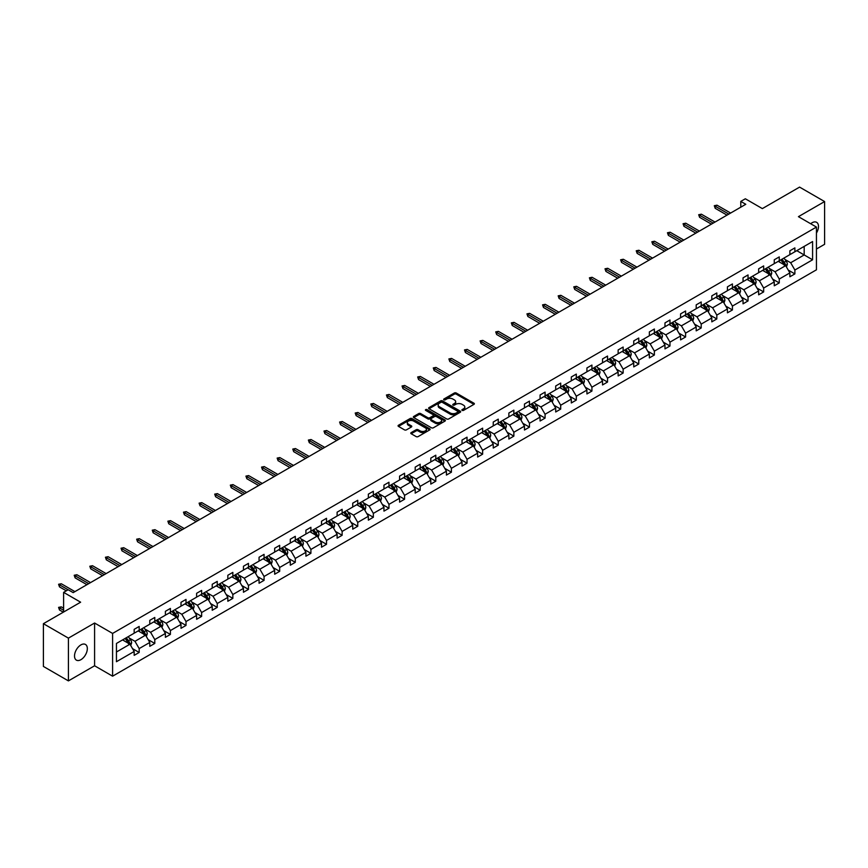 <?xml version="1.0" encoding="UTF-8"?>
<svg xmlns="http://www.w3.org/2000/svg" width="868" height="868" viewBox="0 0 868 868"><rect width="100%" height="100%" fill="white"/><g stroke="black" fill="none" stroke-linecap="round" stroke-linejoin="round"><path stroke-width="1.3" d="M462.145 410.38A0.977 0.564 0 0 0 463.523 410.38L473.961 404.358A1.389 0.803 0 0 0 474.373 403.794A1.389 0.803 0 0 0 473.961 403.229L456.275 393.02A1.389 0.803 0 0 0 454.311 393.02L443.874 399.041A0.977 0.564 0 0 0 445.251 399.833L446.608 399.052A4.448 2.571 0 0 1 452.89 399.052L454.365 399.909A4.448 2.571 0 0 1 455.667 401.721A4.448 2.571 0 0 1 454.365 403.533L453.009 404.314A0.977 0.564 0 0 0 454.387 405.106L455.743 404.336A4.448 2.571 0 0 1 462.026 404.336L463.501 405.182A4.448 2.571 0 0 1 464.803 406.994A4.448 2.571 0 0 1 463.501 408.806L462.145 409.587A0.977 0.564 0 0 0 462.145 410.38L462.145 409.587M80.93 659.68A9.06 5.23 120 0 0 86.843 651.705A9.06 5.23 120 0 0 85.455 644.447A9.06 5.23 120 0 0 80.93 644.891A9.06 5.23 120 0 0 75.006 652.877A9.06 5.23 120 0 0 76.395 660.136A9.06 5.23 120 0 0 80.93 659.68M816.441 233.069A9.06 5.23 120 0 0 816.614 222.316A9.06 5.23 120 0 0 812.09 222.761A9.06 5.23 120 0 0 810.69 223.749M816.441 249.018L824.6 244.309L824.6 201.56L799.58 187.108L762.354 208.602L745.341 198.783L740.784 201.409L740.784 207.192M68.42 680.892L94.59 665.778L94.59 623.018L68.42 638.132L68.42 680.892L43.4 666.44L43.4 623.691L80.626 602.197L63.614 592.367L63.614 612.016M68.42 638.132L43.4 623.691M411.193 432.6A1.389 0.803 0 0 0 410.781 433.165A1.389 0.803 0 0 0 411.193 433.74L416.152 436.604A1.389 0.803 0 0 0 418.116 436.604L429.703 429.91A1.389 0.803 0 0 0 430.116 429.345A1.389 0.803 0 0 0 429.703 428.77L412.029 418.571A1.389 0.803 0 0 0 410.065 418.571L398.466 425.255A1.389 0.803 0 0 0 398.065 425.83A1.389 0.803 0 0 0 398.466 426.394L404.466 429.855A1.389 0.803 0 0 0 406.43 429.855L411.389 426.991A1.389 0.803 0 0 0 411.79 426.416A1.389 0.803 0 0 0 411.389 425.852L408.416 424.137A3.722 2.148 0 0 1 407.331 422.618A3.722 2.148 0 0 1 409.62 420.644A3.722 2.148 0 0 1 413.667 421.099L425.309 427.826A3.722 2.148 0 0 1 426.405 429.345A3.722 2.148 0 0 1 424.105 431.32A3.722 2.148 0 0 1 420.058 430.853L418.116 429.736A1.389 0.803 0 0 0 416.152 429.736L411.193 432.6L411.193 433.74L416.152 430.897L416.152 429.736M63.614 592.367L68.171 589.741L73.172 592.627L745.786 204.295L740.784 201.409M94.59 623.018L112.601 633.423L816.441 227.069L816.441 269.818L112.601 676.183L112.601 633.423M824.6 201.56L798.43 216.664L816.441 227.069M446.705 418.962A1.389 0.803 0 0 0 448.669 418.962L460.257 412.267A1.389 0.803 0 0 0 460.669 411.703A1.389 0.803 0 0 0 460.257 411.139L442.582 400.929A1.389 0.803 0 0 0 440.608 400.929L429.02 407.624A1.389 0.803 0 0 0 428.618 408.188A1.389 0.803 0 0 0 429.02 408.752L446.705 418.962M426.025 410.597A0.977 0.564 0 0 1 427.013 410.738L444.969 421.099L433.392 427.783A1.389 0.803 0 0 1 431.429 427.783L413.743 417.573L418.701 414.73L418.701 413.58L413.743 416.434A1.389 0.803 0 0 0 413.342 417.009A1.389 0.803 0 0 0 413.743 417.573L413.743 416.434M418.701 414.73A1.389 0.803 0 0 1 420.676 414.73L420.676 413.58A1.389 0.803 0 0 0 418.701 413.58M420.676 413.58L427.837 417.714A1.389 0.803 0 0 0 429.812 417.714L433.099 415.815A1.389 0.803 0 0 0 433.501 415.251A1.389 0.803 0 0 0 433.099 414.676L425.635 410.369A0.977 0.564 0 0 1 427.013 409.577L444.98 419.96A1.389 0.803 0 0 1 445.392 420.524A1.389 0.803 0 0 1 444.98 421.089L444.98 419.96M116.453 643.448L134.171 633.217L134.171 629.354L139.173 626.457L139.173 630.331L149.784 624.211L149.784 620.338L154.786 617.452L154.786 621.314L165.397 615.195L165.397 611.322L170.399 608.435L170.399 612.309L181.011 606.179L181.011 602.305L186.012 599.419L186.012 603.293L196.613 597.162L196.613 593.3L201.626 590.403L201.626 594.276L212.226 588.157L212.226 584.283L217.239 581.397L217.239 585.26L227.839 579.14L227.839 575.267L232.841 572.381L232.841 576.254L243.452 570.124L243.452 566.251L248.454 563.365L248.454 567.238L259.065 561.119L259.065 557.245L264.067 554.348L264.067 558.222L274.679 552.102L274.679 548.229L279.68 545.343L279.68 549.216L290.292 543.086L290.292 539.212L295.294 536.326L295.294 540.2L305.905 534.07L305.905 530.207L310.907 527.31L310.907 531.183L321.518 525.064L321.518 521.191L326.52 518.304L326.52 522.167L337.12 516.048L337.12 512.174L342.133 509.288L342.133 513.162L352.733 507.031L352.733 503.158L357.746 500.272L357.746 504.145L368.347 498.015L368.347 494.152L373.349 491.255L373.349 495.129L383.96 489.009L383.96 485.136L388.962 482.25L388.962 486.113L399.573 479.993L399.573 476.12L404.575 473.234L404.575 477.107L415.186 470.977L415.186 467.103L420.188 464.217L420.188 468.091L430.799 461.96L430.799 458.098L435.801 455.201L435.801 459.074L446.412 452.955L446.412 449.081L451.414 446.195L451.414 450.058L462.026 443.939L462.026 440.065L467.027 437.179L467.027 441.053L477.639 434.922L477.639 431.049L482.641 428.163L482.641 432.036L493.241 425.906L493.241 422.043L498.254 419.146L498.254 423.02L508.854 416.9L508.854 413.027L513.856 410.141L513.856 414.003L524.467 407.884L524.467 404.011L529.469 401.124L529.469 404.998L540.08 398.868L540.08 394.994L545.082 392.108L545.082 395.982L555.694 389.862L555.694 385.989L560.695 383.092L560.695 386.965L571.307 380.846L571.307 376.972L576.309 374.086L576.309 377.96L586.92 371.829L586.92 367.956L591.922 365.07L591.922 368.943L602.533 362.813L602.533 358.94L607.535 356.054L607.535 359.927L618.146 353.808L618.146 349.934L623.148 347.037L623.148 350.911L633.749 344.791L633.749 340.918L638.761 338.032L638.761 341.905L649.362 335.775L649.362 331.901L654.374 329.015L654.374 332.889L664.975 326.759L664.975 322.896L669.977 319.999L669.977 323.873L680.588 317.753L680.588 313.88L685.59 310.994L685.59 314.856L696.201 308.737L696.201 304.863L701.203 301.977L701.203 305.851L711.814 299.72L711.814 295.847L716.816 292.961L716.816 296.834L727.427 290.704L727.427 286.841L732.429 283.945L732.429 287.818L743.041 281.699L743.041 277.825L748.042 274.939L748.042 278.802L758.654 272.682L758.654 268.809L763.656 265.923L763.656 269.796L774.256 263.666L774.256 259.792L779.269 256.906L779.269 260.78L789.869 254.649L789.869 250.787L794.882 247.89L794.882 251.763L812.589 241.543L812.589 259.792L794.882 270.024L794.882 273.897L789.869 276.784L789.869 272.91L779.269 279.04L779.269 282.914L774.256 285.8L774.256 281.926L763.656 288.046L763.656 291.919L758.654 294.816L758.654 290.943L748.042 297.062L748.042 300.936L743.041 303.822L743.041 299.948L732.429 306.079L732.429 309.952L727.427 312.838L727.427 308.965L716.816 315.095L716.816 318.957L711.814 321.854L711.814 317.981L701.203 324.1L701.203 327.974L696.201 330.86L696.201 326.997L685.59 333.117L685.59 336.99L680.588 339.876L680.588 336.003L669.977 342.133L669.977 346.006L664.975 348.893L664.975 345.019L654.374 351.149L654.374 355.012L649.362 357.909L649.362 354.036L638.761 360.155L638.761 364.028L633.749 366.914L633.749 363.052L623.148 369.171L623.148 373.045L618.146 375.931L618.146 372.057L607.535 378.188L607.535 382.061L602.533 384.947L602.533 381.074L591.922 387.204L591.922 391.067L586.92 393.964L586.92 390.09L576.309 396.209L576.309 400.083L571.307 402.969L571.307 399.106L560.695 405.226L560.695 409.099L555.694 411.985L555.694 408.112L545.082 414.242L545.082 418.116L540.08 421.002L540.08 417.128L529.469 423.259L529.469 427.121L524.467 430.018L524.467 426.145L513.856 432.264L513.856 436.137L508.854 439.024L508.854 435.161L498.254 441.28L498.254 445.154L493.241 448.04L493.241 444.166L482.641 450.297L482.641 454.17L477.639 457.056L477.639 453.183L467.027 459.302L467.027 463.176L462.026 466.073L462.026 462.199L451.414 468.319L451.414 472.192L446.412 475.078L446.412 471.205L435.801 477.335L435.801 481.208L430.799 484.094L430.799 480.221L420.188 486.351L420.188 490.214L415.186 493.111L415.186 489.237L404.575 495.357L404.575 499.23L399.573 502.116L399.573 498.254L388.962 504.373L388.962 508.247L383.96 511.133L383.96 507.259L373.349 513.389L373.349 517.263L368.347 520.149L368.347 516.276L357.746 522.406L357.746 526.268L352.733 529.165L352.733 525.292L342.133 531.411L342.133 535.285L337.12 538.171L337.12 534.308L326.52 540.428L326.52 544.301L321.518 547.187L321.518 543.314L310.907 549.444L310.907 553.317L305.905 556.204L305.905 552.33L295.294 558.46L295.294 562.323L290.292 565.22L290.292 561.346L279.68 567.466L279.68 571.339L274.679 574.225L274.679 570.363L264.067 576.482L264.067 580.356L259.065 583.242L259.065 579.368L248.454 585.499L248.454 589.372L243.452 592.258L243.452 588.385L232.841 594.515L232.841 598.377L227.839 601.274L227.839 597.401L217.239 603.52L217.239 607.394L212.226 610.28L212.226 606.417L201.626 612.537L201.626 616.41L196.613 619.296L196.613 615.423L186.012 621.553L186.012 625.427L181.011 628.313L181.011 624.439L170.399 630.559L170.399 634.432L165.397 637.329L165.397 633.456L154.786 639.575L154.786 643.448L149.784 646.335L149.784 642.461L139.173 648.591L139.173 652.465L134.171 655.351L134.171 651.477L116.453 661.709L116.453 643.448M138.175 630.906L145.574 635.181L134.974 641.311L129.18 637.969M134.974 641.311L139.173 648.591M145.574 635.181L149.784 642.461M134.171 632.295L134.974 632.761L139.173 630.331M153.788 621.9L161.188 626.175L150.587 632.295L144.793 628.953M150.587 632.295L154.786 639.575M161.188 626.175L165.397 633.456M149.784 623.278L150.587 623.745L154.786 621.314M169.401 612.884L176.801 617.159L166.189 623.278L160.406 619.936M166.189 623.278L170.399 630.559M176.801 617.159L181.011 624.439M165.397 614.273L166.189 614.728L170.399 612.309M185.003 603.868L192.414 608.142L181.803 614.273L176.009 610.931M181.803 614.273L186.012 621.553M192.414 608.142L196.613 615.423M181.011 605.256L181.803 605.723L186.012 603.293M200.617 594.851L208.027 599.137L197.416 605.256L191.622 601.915M197.416 605.256L201.626 612.537M208.027 599.137L212.226 606.417M196.613 596.24L197.416 596.707L201.626 594.276M216.23 585.846L223.64 590.121L213.029 596.24L207.235 592.898M213.029 596.24L217.239 603.52M223.64 590.121L227.839 597.401M212.226 587.235L213.029 587.69L217.239 585.26M231.843 576.829L239.253 581.104L228.642 587.235L222.848 583.882M228.642 587.235L232.841 594.515M239.253 581.104L243.452 588.385M227.839 578.218L228.642 578.674L232.841 576.254M247.456 567.813L254.867 572.088L244.255 578.218L238.461 574.876M244.255 578.218L248.454 585.499M254.867 572.088L259.065 579.368M243.452 569.202L244.255 569.668L248.454 567.238M263.069 558.808L270.48 563.082L259.868 569.202L254.074 565.86M259.868 569.202L264.067 576.482M270.48 563.082L274.679 570.363M259.065 560.185L259.868 560.652L264.067 558.222M278.682 549.791L286.082 554.066L275.481 560.185L269.688 556.844M275.481 560.185L279.68 567.466M286.082 554.066L290.292 561.346M274.679 551.18L275.481 551.636L279.68 549.216M294.295 540.775L301.695 545.05L291.095 551.18L285.301 547.827M291.095 551.18L295.294 558.46M301.695 545.05L305.905 552.33M290.292 542.164L291.095 542.619L295.294 540.2M309.909 531.759L317.308 536.033L306.697 542.164L300.914 538.822M306.697 542.164L310.907 549.444M317.308 536.033L321.518 543.314M305.905 533.147L306.697 533.614L310.907 531.183M325.522 522.753L332.921 527.028L322.31 533.147L316.527 529.805M322.31 533.147L326.52 540.428M332.921 527.028L337.12 534.308M321.518 524.131L322.31 524.597L326.52 522.167M341.124 513.737L348.535 518.012L337.923 524.131L332.129 520.789M337.923 524.131L342.133 531.411M348.535 518.012L352.733 525.292M337.12 515.125L337.923 515.581L342.133 513.162M356.737 504.72L364.148 508.995L353.536 515.125L347.743 511.773M353.536 515.125L357.746 522.406M364.148 508.995L368.347 516.276M352.733 506.109L353.536 506.565L357.746 504.145M372.35 495.704L379.761 499.979L369.15 506.109L363.356 502.767M369.15 506.109L373.349 513.389M379.761 499.979L383.96 507.259M368.347 497.093L369.15 497.559L373.349 495.129M387.963 486.698L395.374 490.973L384.763 497.093L378.969 493.751M384.763 497.093L388.962 504.373M395.374 490.973L399.573 498.254M383.96 488.076L384.763 488.543L388.962 486.113M403.577 477.682L410.987 481.957L400.376 488.076L394.582 484.735M400.376 488.076L404.575 495.357M410.987 481.957L415.186 489.237M399.573 479.071L400.376 479.527L404.575 477.107M419.19 468.666L426.589 472.941L415.989 479.071L410.195 475.718M415.989 479.071L420.188 486.351M426.589 472.941L430.799 480.221M415.186 470.055L415.989 470.521L420.188 468.091M434.803 459.649L442.203 463.924L431.602 470.055L425.808 466.713M431.602 470.055L435.801 477.335M442.203 463.924L446.412 471.205M430.799 461.038L431.602 461.505L435.801 459.074M450.416 450.644L457.816 454.919L447.215 461.038L441.421 457.696M447.215 461.038L451.414 468.319M457.816 454.919L462.026 462.199M446.412 452.022L447.215 452.488L451.414 450.058M466.029 441.628L473.429 445.902L462.818 452.022L457.035 448.68M462.818 452.022L467.027 459.302M473.429 445.902L477.639 453.183M462.026 443.016L462.818 443.472L467.027 441.053M481.631 432.611L489.042 436.886L478.431 443.016L472.637 439.675M478.431 443.016L482.641 450.297M489.042 436.886L493.241 444.166M477.639 434L478.431 434.467L482.641 432.036M497.245 423.595L504.655 427.881L494.044 434L488.25 430.658M494.044 434L498.254 441.28M504.655 427.881L508.854 435.161M493.241 424.984L494.044 425.45L498.254 423.02M512.858 414.589L520.268 418.864L509.657 424.984L503.863 421.642M509.657 424.984L513.856 432.264M520.268 418.864L524.467 426.145M508.854 415.978L509.657 416.434L513.856 414.003M528.471 405.573L535.881 409.848L525.27 415.978L519.476 412.625M525.27 415.978L529.469 423.259M535.881 409.848L540.08 417.128M524.467 406.962L525.27 407.417L529.469 404.998M544.084 396.557L551.495 400.832L540.883 406.962L535.089 403.62M540.883 406.962L545.082 414.242M551.495 400.832L555.694 408.112M540.08 397.945L540.883 398.412L545.082 395.982M559.697 387.551L567.097 391.826L556.496 397.945L550.703 394.604M556.496 397.945L560.695 405.226M567.097 391.826L571.307 399.106M555.694 388.929L556.496 389.396L560.695 386.965M575.31 378.535L582.71 382.81L572.11 388.929L566.316 385.587M572.11 388.929L576.309 396.209M582.71 382.81L586.92 390.09M571.307 379.924L572.11 380.379L576.309 377.96M590.924 369.518L598.323 373.793L587.723 379.924L581.929 376.571M587.723 379.924L591.922 387.204M598.323 373.793L602.533 381.074M586.92 370.907L587.723 371.363L591.922 368.943M606.537 360.502L613.936 364.777L603.325 370.907L597.542 367.565M603.325 370.907L607.535 378.188M613.936 364.777L618.146 372.057M602.533 361.891L603.325 362.357L607.535 359.927M622.139 351.497L629.55 355.771L618.938 361.891L613.144 358.549M618.938 361.891L623.148 369.171M629.55 355.771L633.749 363.052M618.146 352.875L618.938 353.341L623.148 350.911M637.752 342.48L645.163 346.755L634.551 352.875L628.757 349.533M634.551 352.875L638.761 360.155M645.163 346.755L649.362 354.036M633.749 343.869L634.551 344.325L638.761 341.905M653.365 333.464L660.776 337.739L650.165 343.869L644.371 340.516M650.165 343.869L654.374 351.149M660.776 337.739L664.975 345.019M649.362 334.853L650.165 335.308L654.374 332.889M668.978 324.448L676.389 328.722L665.778 334.853L659.984 331.511M665.778 334.853L669.977 342.133M676.389 328.722L680.588 336.003M664.975 325.836L665.778 326.303L669.977 323.873M684.592 315.442L692.002 319.717L681.391 325.836L675.597 322.495M681.391 325.836L685.59 333.117M692.002 319.717L696.201 326.997M680.588 316.82L681.391 317.287L685.59 314.856M700.205 306.426L707.615 310.701L697.004 316.82L691.21 313.478M697.004 316.82L701.203 324.1M707.615 310.701L711.814 317.981M696.201 307.814L697.004 308.27L701.203 305.851M715.818 297.409L723.218 301.684L712.617 307.814L706.823 304.462M712.617 307.814L716.816 315.095M723.218 301.684L727.427 308.965M711.814 298.798L712.617 299.265L716.816 296.834M731.431 288.393L738.831 292.668L728.23 298.798L722.436 295.456M728.23 298.798L732.429 306.079M738.831 292.668L743.041 299.948M727.427 289.782L728.23 290.248L732.429 287.818M747.044 279.387L754.444 283.662L743.833 289.782L738.05 286.44M743.833 289.782L748.042 297.062M754.444 283.662L758.654 290.943M743.041 280.765L743.833 281.232L748.042 278.802M762.657 270.371L770.057 274.646L759.446 280.765L753.663 277.424M759.446 280.765L763.656 288.046M770.057 274.646L774.256 281.926M758.654 271.76L759.446 272.216L763.656 269.796M778.26 261.355L785.67 265.63L775.059 271.76L769.265 268.418M775.059 271.76L779.269 279.04M785.67 265.63L789.869 272.91M774.256 262.744L775.059 263.21L779.269 260.78M796.781 250.668L804.18 254.942L790.672 262.744L784.878 259.402M790.672 262.744L794.882 270.024M812.589 259.792L804.18 254.942L804.18 246.393L812.589 241.543M94.59 665.778L112.601 676.183M789.869 253.727L790.672 254.194L794.882 251.763M116.453 651.998L129.961 644.197L122.562 639.922M129.961 644.197L134.171 651.477M788.22 270.056L794.882 273.897M772.607 279.062L779.269 282.914M756.994 288.078L763.656 291.919M741.391 297.095L748.042 300.936M725.778 306.111L732.429 309.952M710.165 315.117L716.816 318.957M694.552 324.133L701.203 327.974M678.939 333.149L685.59 336.99M663.326 342.166L669.977 346.006M647.712 351.171L654.374 355.012M632.099 360.187L638.761 364.028M616.486 369.204L623.148 373.045M600.873 378.22L607.535 382.061M585.271 387.226L591.922 391.067M569.658 396.242L576.309 400.083M554.044 405.258L560.695 409.099M538.431 414.264L545.082 418.116M522.818 423.28L529.469 427.121M507.205 432.297L513.856 436.137M491.592 441.313L498.254 445.154M475.979 450.318L482.641 454.17M460.365 459.335L467.027 463.176M444.763 468.351L451.414 472.192M429.15 477.367L435.801 481.208M413.537 486.373L420.188 490.214M397.924 495.389L404.575 499.23M382.311 504.406L388.962 508.247M366.697 513.422L373.349 517.263M351.084 522.428L357.746 526.268M335.471 531.444L342.133 535.285M319.858 540.46L326.52 544.301M304.256 549.477L310.907 553.317M288.643 558.482L295.294 562.323M273.029 567.498L279.68 571.339M257.416 576.515L264.067 580.356M241.803 585.52L248.454 589.372M226.19 594.537L232.841 598.377M210.577 603.553L217.239 607.394M194.964 612.569L201.626 616.41M179.351 621.575L186.012 625.427M163.737 630.591L170.399 634.432M148.135 639.607L154.786 643.448M132.522 648.624L139.173 652.465M462.536 410.521L463.501 409.967A4.448 2.571 0 0 0 464.803 408.155L464.803 406.994M455.667 401.721L455.667 402.882A4.448 2.571 0 0 1 454.365 404.694L453.4 405.248M473.939 404.369L456.275 394.17A1.389 0.803 0 0 0 454.311 394.17L444.264 399.974M460.235 412.278L442.582 402.079A1.389 0.803 0 0 0 440.608 402.079L429.042 408.763M457.805 412.105A0.977 0.564 0 0 0 457.805 411.302L442.279 402.351A0.977 0.564 0 0 0 440.911 402.351L439.479 403.164A4.448 2.571 0 0 0 438.177 404.987A4.448 2.571 0 0 0 439.479 406.799L450.091 412.918A4.448 2.571 0 0 0 456.384 412.918L457.805 412.105L457.805 413.255A0.977 0.564 0 0 0 458.087 412.864L458.087 411.703M438.177 404.987L438.177 406.137A4.448 2.571 0 0 0 439.479 407.949L439.479 406.799M457.805 413.255L456.384 414.079A4.448 2.571 0 0 1 450.091 414.079L439.479 407.949M420.676 414.73L427.837 418.875A1.389 0.803 0 0 0 429.812 418.875L433.099 416.966A1.389 0.803 0 0 0 433.501 416.401L433.501 415.251M435.28 422.011A3.722 2.148 0 0 0 439.338 422.477A3.722 2.148 0 0 0 441.628 420.492A3.722 2.148 0 0 0 440.543 418.973L436.441 416.607A1.389 0.803 0 0 0 434.477 416.607L431.179 418.506A1.389 0.803 0 0 0 430.778 419.081A1.389 0.803 0 0 0 431.179 419.645L435.28 422.011L435.28 423.172A3.722 2.148 0 0 0 439.338 423.627A3.722 2.148 0 0 0 441.628 421.653L441.628 420.492M430.778 419.081L430.778 420.231A1.389 0.803 0 0 0 431.179 420.796L431.179 419.645M435.28 423.172L431.179 420.796M426.405 429.345L426.405 430.495A3.722 2.148 0 0 1 424.105 432.481A3.722 2.148 0 0 1 420.058 432.014L418.116 430.897A1.389 0.803 0 0 0 416.152 430.897M407.331 422.618L407.331 423.779A3.722 2.148 0 0 0 408.416 425.298L408.416 424.137M411.389 425.852L411.389 426.991L408.416 425.298M429.703 428.77L429.703 429.91L412.029 419.721A1.389 0.803 0 0 0 410.065 419.721L398.488 426.405L398.466 425.255M786.43 266.953L787.352 264.295A3.754 2.17 -120 0 0 786.158 261.094L783.913 258.1M779.876 262.288L778.9 260.986M784.13 265.141L785.323 264.447A3.754 2.17 -120 0 0 784.249 262.201L782.003 259.196M781.07 259.738L783.544 263.037A1.91 1.107 60 0 1 783.891 263.622L785.323 264.447M780.809 259.89L783.055 262.885A3.754 2.17 60 0 1 783.988 264.664M728.827 214.092L715.199 206.226L715.199 208.309L714.299 205.705L715.199 206.226L717.001 205.184L730.628 213.051M715.199 208.309L727.026 215.134M714.299 205.705L717.001 205.184M770.817 275.959L771.739 273.301A3.754 2.17 -120 0 0 770.545 270.111L768.299 267.116M764.263 271.304L763.287 270.002M768.516 274.158L769.71 273.463A3.754 2.17 -120 0 0 768.636 271.207L766.39 268.212M765.457 268.755L767.93 272.053A1.91 1.107 60 0 1 768.278 272.639L769.71 273.463M765.196 268.906L767.442 271.901A3.754 2.17 60 0 1 768.375 273.67M755.203 284.975L756.126 282.317A3.754 2.17 -120 0 0 754.932 279.127L752.686 276.122M748.65 280.321L747.684 279.019M752.903 283.174L754.108 282.48A3.754 2.17 -120 0 0 753.033 280.223L750.777 277.228M749.843 277.771L752.317 281.069A1.91 1.107 60 0 1 752.664 281.644L754.108 282.48M749.583 277.912L751.829 280.917A3.754 2.17 60 0 1 752.762 282.686M713.214 223.109L699.586 215.242L699.586 217.315L698.686 214.721L699.586 215.242L701.387 214.201L715.015 222.067M699.586 217.315L711.413 224.15M698.686 214.721L701.387 214.201M697.601 232.125L683.973 224.248L683.973 226.331L683.073 223.727L683.973 224.248L685.774 223.206L699.402 231.083M683.973 226.331L695.8 233.156M683.073 223.727L685.774 223.206M739.59 293.992L740.512 291.333A3.754 2.17 -120 0 0 739.319 288.143L737.073 285.138M733.037 289.326L732.071 288.024M737.29 292.19L738.494 291.496A3.754 2.17 -120 0 0 737.42 289.239L735.174 286.234M734.23 286.776L736.704 290.086A1.91 1.107 60 0 1 737.051 290.661L738.494 291.496M733.97 286.928L736.216 289.934A3.754 2.17 60 0 1 737.149 291.702M681.988 241.13L668.36 233.264L668.36 235.347L667.459 232.743L668.36 233.264L670.161 232.223L683.789 240.089M668.36 235.347L680.186 242.172M667.459 232.743L670.161 232.223M723.988 303.008L724.899 300.35A3.754 2.17 -120 0 0 723.706 297.149L721.46 294.154M717.435 298.342L716.458 297.04M721.677 301.196L722.881 300.502A3.754 2.17 -120 0 0 721.807 298.245L719.561 295.25M718.617 295.793L721.091 299.091A1.91 1.107 60 0 1 721.438 299.677L722.881 300.502M718.357 295.945L720.603 298.939A3.754 2.17 60 0 1 721.536 300.719M666.374 250.147L652.747 242.281L652.747 244.353L651.846 241.76L652.747 242.281L654.548 241.239L668.176 249.105M652.747 244.353L664.573 251.188M651.846 241.76L654.548 241.239M708.375 312.013L709.286 309.355A3.754 2.17 -120 0 0 708.093 306.165L705.847 303.171M701.821 307.359L700.845 306.057M706.064 310.212L707.268 309.518A3.754 2.17 -120 0 0 706.194 307.261L703.948 304.267M703.004 304.809L705.478 308.107A1.91 1.107 60 0 1 705.825 308.683L707.268 309.518M702.744 304.961L704.99 307.956A3.754 2.17 60 0 1 705.923 309.724M650.761 259.163L637.134 251.297L637.134 253.369L636.233 250.776L637.134 251.297L638.935 250.255L652.562 258.122M637.134 253.369L648.96 260.205M636.233 250.776L638.935 250.255M692.762 321.03L693.684 318.372A3.754 2.17 -120 0 0 692.48 315.182L690.234 312.176M686.208 316.364L685.232 315.073M690.451 319.229L691.655 318.534A3.754 2.17 -120 0 0 690.581 316.277L688.335 313.283M687.391 313.825L689.865 317.124A1.91 1.107 60 0 1 690.212 317.699L691.655 318.534M687.13 313.966L689.376 316.972A3.754 2.17 60 0 1 690.31 318.74M635.159 268.179L621.521 260.302L621.521 262.386L620.62 259.782L621.521 260.302L623.322 259.261L636.96 267.138M621.521 262.386L633.358 269.21M620.62 259.782L623.322 259.261M677.149 330.046L678.071 327.388A3.754 2.17 -120 0 0 676.866 324.198L674.62 321.193M670.595 325.381L669.619 324.079M674.837 328.234L676.042 327.551A3.754 2.17 -120 0 0 674.968 325.294L672.722 322.288M671.778 322.831L674.252 326.129A1.91 1.107 60 0 1 674.599 326.715L676.042 327.551M671.517 322.983L673.763 325.988A3.754 2.17 60 0 1 674.707 327.757M619.546 277.185L605.907 269.319L605.907 271.402L605.007 268.798L605.907 269.319L607.708 268.277L621.347 276.143M605.907 271.402L617.745 278.227M605.007 268.798L607.708 268.277M661.535 339.062L662.458 336.404A3.754 2.17 -120 0 0 661.253 333.204L659.007 330.209M654.982 334.397L654.005 333.095M659.224 337.251L660.429 336.556A3.754 2.17 -120 0 0 659.355 334.299L657.109 331.305M656.175 331.847L658.638 335.146A1.91 1.107 60 0 1 658.986 335.732L660.429 336.556M655.904 331.999L658.161 334.994A3.754 2.17 60 0 1 659.094 336.773M603.933 286.201L590.305 278.335L590.305 280.407L589.405 277.814L590.305 278.335L592.106 277.293L605.734 285.16M590.305 280.407L602.132 287.243M589.405 277.814L592.106 277.293M645.922 348.068L646.844 345.41A3.754 2.17 -120 0 0 645.651 342.22L643.394 339.225M639.369 343.413L638.392 342.111M643.622 346.267L644.815 345.572A3.754 2.17 -120 0 0 643.741 343.316L641.495 340.321M640.562 340.864L643.036 344.162A1.91 1.107 60 0 1 643.383 344.737L644.815 345.572M640.302 341.015L642.548 344.01A3.754 2.17 60 0 1 643.481 345.779M588.32 295.218L574.692 287.341L574.692 289.424L573.791 286.831L574.692 287.341L576.493 286.31L590.121 294.176M574.692 289.424L586.518 296.259M573.791 286.831L576.493 286.31M630.309 357.084L631.231 354.426A3.754 2.17 -120 0 0 630.038 351.236L627.792 348.231M623.756 352.419L622.779 351.128M628.009 355.283L629.202 354.589A3.754 2.17 -120 0 0 628.128 352.332L625.882 349.327M624.949 349.869L627.423 353.178A1.91 1.107 60 0 1 627.77 353.753L629.202 354.589M624.689 350.021L626.935 353.026A3.754 2.17 60 0 1 627.868 354.795M572.706 304.223L559.079 296.357L559.079 298.44L558.178 295.836L559.079 296.357L560.88 295.315L574.507 303.192M559.079 298.44L570.905 305.265M558.178 295.836L560.88 295.315M614.696 366.101L615.618 363.442A3.754 2.17 -120 0 0 614.425 360.242L612.179 357.247M608.142 361.435L607.177 360.133M612.396 364.289L613.589 363.605A3.754 2.17 -120 0 0 612.526 361.348L610.269 358.343M609.336 358.885L611.81 362.184A1.91 1.107 60 0 1 612.157 362.77L613.589 363.605M609.076 359.037L611.322 362.043A3.754 2.17 60 0 1 612.255 363.811M557.093 313.239L543.466 305.373L543.466 307.456L542.565 304.852L543.466 305.373L545.267 304.332L558.894 312.198M543.466 307.456L555.292 314.281M542.565 304.852L545.267 304.332M599.083 375.117L600.005 372.459A3.754 2.17 -120 0 0 598.811 369.258L596.566 366.263M592.529 370.452L591.564 369.15M596.783 373.305L597.987 372.611A3.754 2.17 -120 0 0 596.913 370.354L594.667 367.359M593.723 367.902L596.197 371.2A1.91 1.107 60 0 1 596.544 371.786L597.987 372.611M593.462 368.054L595.708 371.048A3.754 2.17 60 0 1 596.641 372.828M541.48 322.256L527.852 314.39L527.852 316.462L526.952 313.869L527.852 314.39L529.654 313.348L543.281 321.214M527.852 316.462L539.679 323.297M526.952 313.869L529.654 313.348M583.47 384.123L584.392 381.464A3.754 2.17 -120 0 0 583.198 378.274L580.952 375.269M576.927 379.468L575.951 378.166M581.169 382.321L582.374 381.627A3.754 2.17 -120 0 0 581.3 379.37L579.054 376.376M578.11 376.918L580.583 380.217A1.91 1.107 60 0 1 580.931 380.792L582.374 381.627M577.849 377.07L580.095 380.065A3.754 2.17 60 0 1 581.028 381.833M525.867 331.272L512.239 323.395L512.239 325.478L511.339 322.874L512.239 323.395L514.04 322.364L527.668 330.231M512.239 325.478L524.066 332.314M511.339 322.874L514.04 322.364M567.867 393.139L568.779 390.481A3.754 2.17 -120 0 0 567.585 387.291L565.339 384.285M561.314 388.473L560.337 387.171M565.556 391.338L566.761 390.643A3.754 2.17 -120 0 0 565.686 388.387L563.44 385.381M562.497 385.924L564.97 389.233A1.91 1.107 60 0 1 565.318 389.808L566.761 390.643M562.236 386.076L564.482 389.081A3.754 2.17 60 0 1 565.415 390.85M510.254 340.278L496.626 332.411L496.626 334.495L495.726 331.891L496.626 332.411L498.427 331.37L512.055 339.247M496.626 334.495L508.453 341.319M495.726 331.891L498.427 331.37M552.254 402.155L553.176 399.497A3.754 2.17 -120 0 0 551.972 396.296L549.726 393.302M545.701 397.49L544.724 396.188M549.943 400.343L551.147 399.649A3.754 2.17 -120 0 0 550.073 397.403L547.827 394.397M546.883 394.94L549.357 398.238A1.91 1.107 60 0 1 549.704 398.824L551.147 399.649M546.623 395.092L548.869 398.086A3.754 2.17 60 0 1 549.802 399.866M494.651 349.294L481.013 341.428L481.013 343.511L480.113 340.907L481.013 341.428L482.814 340.386L496.453 348.252M481.013 343.511L492.85 350.336M480.113 340.907L482.814 340.386M536.641 411.161L537.563 408.502A3.754 2.17 -120 0 0 536.359 405.313L534.113 402.318M530.088 406.506L529.111 405.204M534.33 409.36L535.534 408.665A3.754 2.17 -120 0 0 534.46 406.408L532.214 403.414M531.27 403.956L533.744 407.255A1.91 1.107 60 0 1 534.091 407.841L535.534 408.665M531.01 404.108L533.256 407.103A3.754 2.17 60 0 1 534.2 408.871M479.038 358.31L465.4 350.444L465.4 352.516L464.499 349.923L465.4 350.444L467.201 349.403L480.839 357.269M465.4 352.516L477.237 359.352M464.499 349.923L467.201 349.403M521.028 420.177L521.95 417.519A3.754 2.17 -120 0 0 520.746 414.329L518.5 411.324M514.474 415.522L513.498 414.22M518.717 418.376L519.921 417.682A3.754 2.17 -120 0 0 518.847 415.425L516.601 412.43M515.657 412.973L518.131 416.271A1.91 1.107 60 0 1 518.478 416.846L519.921 417.682M515.397 413.125L517.643 416.119A3.754 2.17 60 0 1 518.587 417.888M463.425 367.327L449.787 359.45L449.787 361.533L448.886 358.929L449.787 359.45L451.599 358.419L465.226 366.285M449.787 361.533L461.624 368.368M448.886 358.929L451.599 358.419M505.415 429.193L506.337 426.535A3.754 2.17 -120 0 0 505.143 423.345L502.887 420.34M498.861 424.528L497.885 423.226M503.114 427.392L504.308 426.698A3.754 2.17 -120 0 0 503.234 424.441L500.988 421.436M500.055 421.978L502.518 425.287A1.91 1.107 60 0 1 502.865 425.863L504.308 426.698M499.794 422.13L502.04 425.136A3.754 2.17 60 0 1 502.973 426.904M447.812 376.332L434.184 368.466L434.184 370.549L433.284 367.945L434.184 368.466L435.986 367.424L449.613 375.301M434.184 370.549L446.011 377.374M433.284 367.945L435.986 367.424M489.802 438.21L490.724 435.552A3.754 2.17 -120 0 0 489.53 432.351L487.284 429.356M483.248 433.544L482.272 432.242M487.501 436.398L488.695 435.703A3.754 2.17 -120 0 0 487.621 433.457L485.375 430.452M484.442 430.995L486.915 434.293A1.91 1.107 60 0 1 487.263 434.879L488.695 435.703M484.181 431.146L486.427 434.141A3.754 2.17 60 0 1 487.36 435.92M432.199 385.349L418.571 377.482L418.571 379.566L417.671 376.962L418.571 377.482L420.372 376.441L434 384.307M418.571 379.566L430.398 386.39M417.671 376.962L420.372 376.441M474.188 447.215L475.111 444.557A3.754 2.17 -120 0 0 473.917 441.367L471.671 438.373M467.635 442.561L466.659 441.259M471.888 445.414L473.082 444.72A3.754 2.17 -120 0 0 472.008 442.463L469.762 439.468M468.829 440.011L471.302 443.309A1.91 1.107 60 0 1 471.649 443.895L473.082 444.72M468.568 440.163L470.814 443.157A3.754 2.17 60 0 1 471.747 444.926M416.586 394.365L402.958 386.499L402.958 388.571L402.058 385.978L402.958 386.499L404.759 385.457L418.387 393.323M402.958 388.571L414.785 395.407M402.058 385.978L404.759 385.457M458.575 456.232L459.498 453.573A3.754 2.17 -120 0 0 458.304 450.384L456.058 447.378M452.022 451.577L451.056 450.275M456.275 454.431L457.479 453.736A3.754 2.17 -120 0 0 456.405 451.479L454.159 448.485M453.215 449.027L455.689 452.326A1.91 1.107 60 0 1 456.036 452.901L457.479 453.736M452.955 449.168L455.201 452.174A3.754 2.17 60 0 1 456.134 453.942M400.973 403.381L387.345 395.504L387.345 397.587L386.444 394.983L387.345 395.504L389.146 394.463L402.774 402.34M387.345 397.587L399.171 404.412M386.444 394.983L389.146 394.463M442.962 465.248L443.884 462.59A3.754 2.17 -120 0 0 442.691 459.4L440.445 456.394M436.409 460.582L435.443 459.281M440.662 463.447L441.866 462.752A3.754 2.17 -120 0 0 440.792 460.496L438.546 457.49M437.602 458.033L440.076 461.342A1.91 1.107 60 0 1 440.423 461.917L441.866 462.752M437.342 458.185L439.588 461.19A3.754 2.17 60 0 1 440.521 462.959M385.359 412.387L371.732 404.521L371.732 406.604L370.831 404L371.732 404.521L373.533 403.479L387.161 411.345M371.732 406.604L383.558 413.428M370.831 404L373.533 403.479M427.36 474.264L428.271 471.606A3.754 2.17 -120 0 0 427.078 468.405L424.832 465.411M420.806 469.599L419.83 468.297M425.049 472.452L426.253 471.758A3.754 2.17 -120 0 0 425.179 469.501L422.933 466.507M421.989 467.049L424.463 470.347A1.91 1.107 60 0 1 424.81 470.933L426.253 471.758M421.729 467.201L423.975 470.196A3.754 2.17 60 0 1 424.908 471.975M369.746 421.403L356.119 413.537L356.119 415.609L355.218 413.016L356.119 413.537L357.92 412.495L371.547 420.362M356.119 415.609L367.945 422.445M355.218 413.016L357.92 412.495M411.747 483.27L412.658 480.612A3.754 2.17 -120 0 0 411.465 477.422L409.219 474.427M405.193 478.615L404.217 477.313M409.436 481.469L410.64 480.774A3.754 2.17 -120 0 0 409.566 478.518L407.32 475.523M406.376 476.065L408.85 479.364A1.91 1.107 60 0 1 409.197 479.95L410.64 480.774M406.115 476.217L408.361 479.212A3.754 2.17 60 0 1 409.295 480.981M354.133 430.419L340.506 422.553L340.506 424.626L339.605 422.032L340.506 422.553L342.307 421.512L355.945 429.378M340.506 424.626L352.332 431.461M339.605 422.032L342.307 421.512M396.134 492.286L397.056 489.628A3.754 2.17 -120 0 0 395.851 486.438L393.605 483.433M389.58 487.621L388.604 486.33M393.822 490.485L395.027 489.791A3.754 2.17 -120 0 0 393.953 487.534L391.707 484.539M390.763 485.082L393.237 488.38A1.91 1.107 60 0 1 393.584 488.955L395.027 489.791M390.502 485.223L392.748 488.228A3.754 2.17 60 0 1 393.681 489.997M338.531 439.436L324.892 431.559L324.892 433.642L323.992 431.038L324.892 431.559L326.694 430.517L340.332 438.394M324.892 433.642L336.73 440.467M323.992 431.038L326.694 430.517M380.52 501.303L381.443 498.644A3.754 2.17 -120 0 0 380.238 495.454L377.992 492.449M373.967 496.637L372.99 495.335M378.209 499.501L379.414 498.807A3.754 2.17 -120 0 0 378.339 496.55L376.094 493.545M375.15 494.087L377.623 497.386A1.91 1.107 60 0 1 377.971 497.972L379.414 498.807M374.889 494.239L377.135 497.245A3.754 2.17 60 0 1 378.079 499.013M322.918 448.441L309.279 440.575L309.279 442.658L308.379 440.054L309.279 440.575L311.08 439.534L324.719 447.4M309.279 442.658L321.117 449.483M308.379 440.054L311.08 439.534M364.907 510.319L365.829 507.661A3.754 2.17 -120 0 0 364.625 504.46L362.379 501.465M358.354 505.653L357.377 504.351M362.596 508.507L363.8 507.813A3.754 2.17 -120 0 0 362.726 505.556L360.48 502.561M359.547 503.104L362.01 506.402A1.91 1.107 60 0 1 362.357 506.988L363.8 507.813M359.276 503.256L361.533 506.25A3.754 2.17 60 0 1 362.466 508.03M307.305 457.458L293.677 449.591L293.677 451.664L292.776 449.071L293.677 449.591L295.478 448.55L309.106 456.416M293.677 451.664L305.503 458.499M292.776 449.071L295.478 448.55M349.294 519.324L350.216 516.666A3.754 2.17 -120 0 0 349.023 513.476L346.777 510.482M342.741 514.67L341.764 513.368M346.994 517.523L348.187 516.829A3.754 2.17 -120 0 0 347.113 514.572L344.867 511.577M343.934 512.12L346.408 515.418A1.91 1.107 60 0 1 346.755 515.993L348.187 516.829M343.674 512.272L345.92 515.266A3.754 2.17 60 0 1 346.853 517.035M291.691 466.474L278.064 458.597L278.064 460.68L277.163 458.087L278.064 458.597L279.865 457.566L293.493 465.432M278.064 460.68L289.89 467.516M277.163 458.087L279.865 457.566M333.681 528.341L334.603 525.683A3.754 2.17 -120 0 0 333.41 522.493L331.164 519.487M327.127 523.675L326.151 522.384M331.381 526.54L332.574 525.845A3.754 2.17 -120 0 0 331.5 523.588L329.254 520.583M328.321 521.125L330.795 524.435A1.91 1.107 60 0 1 331.142 525.01L332.574 525.845M328.061 521.277L330.307 524.283A3.754 2.17 60 0 1 331.24 526.051M276.078 475.48L262.451 467.613L262.451 469.696L261.55 467.092L262.451 467.613L264.252 466.572L277.879 474.449M262.451 469.696L274.277 476.521M261.55 467.092L264.252 466.572M318.068 537.357L318.99 534.699A3.754 2.17 -120 0 0 317.796 531.498L315.551 528.504M311.514 532.692L310.549 531.39M315.768 535.545L316.961 534.862A3.754 2.17 -120 0 0 315.898 532.605L313.641 529.599M312.708 530.142L315.182 533.44A1.91 1.107 60 0 1 315.529 534.026L316.961 534.862M312.447 530.294L314.693 533.299A3.754 2.17 60 0 1 315.626 535.068M260.465 484.496L246.838 476.63L246.838 478.713L245.937 476.109L246.838 476.63L248.639 475.588L262.266 483.454M246.838 478.713L258.664 485.537M245.937 476.109L248.639 475.588M302.455 546.373L303.377 543.715A3.754 2.17 -120 0 0 302.183 540.514L299.937 537.52M295.901 541.708L294.936 540.406M300.154 544.561L301.359 543.867A3.754 2.17 -120 0 0 300.285 541.61L298.039 538.616M297.095 539.158L299.569 542.457A1.91 1.107 60 0 1 299.916 543.043L301.359 543.867M296.834 539.31L299.08 542.305A3.754 2.17 60 0 1 300.013 544.084M244.852 493.512L231.224 485.646L231.224 487.718L230.324 485.125L231.224 485.646L233.025 484.604L246.653 492.471M231.224 487.718L243.051 494.554M230.324 485.125L233.025 484.604M286.852 555.379L287.764 552.721A3.754 2.17 -120 0 0 286.57 549.531L284.324 546.536M280.299 550.724L279.322 549.422M284.541 553.578L285.746 552.883A3.754 2.17 -120 0 0 284.671 550.627L282.425 547.632M281.482 548.175L283.955 551.473A1.91 1.107 60 0 1 284.303 552.048L285.746 552.883M281.221 548.326L283.467 551.321A3.754 2.17 60 0 1 284.4 553.09M229.239 502.529L215.611 494.651L215.611 496.735L214.711 494.131L215.611 494.651L217.412 493.621L231.04 501.487M215.611 496.735L227.438 503.57M214.711 494.131L217.412 493.621M271.239 564.395L272.151 561.737A3.754 2.17 -120 0 0 270.957 558.547L268.711 555.542M264.686 559.73L263.709 558.439M268.928 562.594L270.132 561.9A3.754 2.17 -120 0 0 269.058 559.643L266.812 556.638M265.868 557.18L268.342 560.489A1.91 1.107 60 0 1 268.689 561.064L270.132 561.9M265.608 557.332L267.854 560.337A3.754 2.17 60 0 1 268.787 562.106M213.626 511.534L199.998 503.668L199.998 505.751L199.097 503.147L199.998 503.668L201.799 502.626L215.427 510.503M199.998 505.751L211.825 512.576M199.097 503.147L201.799 502.626M255.626 573.412L256.548 570.753A3.754 2.17 -120 0 0 255.344 567.553L253.098 564.558M249.073 568.746L248.096 567.444M253.315 571.6L254.519 570.916A3.754 2.17 -120 0 0 253.445 568.659L251.199 565.654M250.255 566.196L252.729 569.495A1.91 1.107 60 0 1 253.076 570.081L254.519 570.916M249.995 566.348L252.241 569.343A3.754 2.17 60 0 1 253.174 571.122M198.023 520.55L184.385 512.684L184.385 514.767L183.484 512.163L184.385 512.684L186.186 511.643L199.824 519.509M184.385 514.767L196.222 521.592M183.484 512.163L186.186 511.643M240.013 582.417L240.935 579.759A3.754 2.17 -120 0 0 239.731 576.569L237.485 573.574M233.459 577.762L232.483 576.46M237.702 580.616L238.906 579.922A3.754 2.17 -120 0 0 237.832 577.665L235.586 574.67M234.642 575.213L237.116 578.511A1.91 1.107 60 0 1 237.463 579.097L238.906 579.922M234.382 575.365L236.628 578.359A3.754 2.17 60 0 1 237.572 580.128M182.41 529.567L168.772 521.701L168.772 523.773L167.871 521.18L168.772 521.701L170.573 520.659L184.211 528.525M168.772 523.773L180.609 530.608M167.871 521.18L170.573 520.659M224.4 591.433L225.322 588.775A3.754 2.17 -120 0 0 224.118 585.585L221.872 582.58M217.846 586.779L216.87 585.477M222.089 589.632L223.293 588.938A3.754 2.17 -120 0 0 222.219 586.681L219.973 583.687M219.04 584.229L221.503 587.528A1.91 1.107 60 0 1 221.85 588.103L223.293 588.938M218.769 584.381L221.025 587.376A3.754 2.17 60 0 1 221.958 589.144M166.797 538.583L153.169 530.706L153.169 532.789L152.269 530.185L153.169 530.706L154.971 529.675L168.598 537.542M153.169 532.789L164.996 539.625M152.269 530.185L154.971 529.675M208.787 600.45L209.709 597.792A3.754 2.17 -120 0 0 208.515 594.602L206.258 591.596M202.233 595.784L201.257 594.482M206.486 598.649L207.68 597.954A3.754 2.17 -120 0 0 206.606 595.698L204.36 592.692M203.427 593.235L205.9 596.544A1.91 1.107 60 0 1 206.248 597.119L207.68 597.954M203.166 593.386L205.412 596.392A3.754 2.17 60 0 1 206.345 598.16M151.184 547.589L137.556 539.722L137.556 541.806L136.656 539.202L137.556 539.722L139.357 538.681L152.985 546.558M137.556 541.806L149.383 548.63M136.656 539.202L139.357 538.681M193.173 609.466L194.096 606.808A3.754 2.17 -120 0 0 192.902 603.607L190.656 600.613M186.62 604.801L185.643 603.499M190.873 607.654L192.067 606.96A3.754 2.17 -120 0 0 190.993 604.714L188.747 601.708M187.813 602.251L190.287 605.549A1.91 1.107 60 0 1 190.634 606.135L192.067 606.96M187.553 602.403L189.799 605.397A3.754 2.17 60 0 1 190.732 607.177M135.571 556.605L121.943 548.739L121.943 550.822L121.043 548.218L121.943 548.739L123.744 547.697L137.372 555.563M121.943 550.822L133.77 557.647M121.043 548.218L123.744 547.697M177.56 618.472L178.482 615.813A3.754 2.17 -120 0 0 177.289 612.624L175.043 609.629M171.007 613.817L170.03 612.515M175.26 616.671L176.454 615.976A3.754 2.17 -120 0 0 175.39 613.719L173.133 610.725M172.2 611.267L174.674 614.566A1.91 1.107 60 0 1 175.021 615.152L176.454 615.976M171.94 611.419L174.186 614.414A3.754 2.17 60 0 1 175.119 616.182M119.958 565.621L106.33 557.755L106.33 559.827L105.429 557.234L106.33 557.755L108.131 556.713L121.759 564.58M106.33 559.827L118.157 566.663M105.429 557.234L108.131 556.713M161.947 627.488L162.869 624.83A3.754 2.17 -120 0 0 161.676 621.64L159.43 618.634M155.394 622.833L154.428 621.531M159.647 625.687L160.851 624.993A3.754 2.17 -120 0 0 159.777 622.736L157.531 619.741M156.587 620.284L159.061 623.582A1.91 1.107 60 0 1 159.408 624.157L160.851 624.993M156.327 620.425L158.573 623.43A3.754 2.17 60 0 1 159.506 625.199M104.344 574.638L90.717 566.761L90.717 568.844L89.816 566.24L90.717 566.761L92.518 565.719L106.146 573.596M90.717 568.844L102.543 575.668M89.816 566.24L92.518 565.719M146.334 636.504L147.256 633.846A3.754 2.17 -120 0 0 146.063 630.656L143.817 627.651M139.791 631.839L138.815 630.537M144.034 634.703L145.238 634.009A3.754 2.17 -120 0 0 144.164 631.752L141.918 628.747M140.974 629.289L143.448 632.598A1.91 1.107 60 0 1 143.795 633.173L145.238 634.009M140.714 629.441L142.96 632.446A3.754 2.17 60 0 1 143.893 634.215M88.731 583.643L75.104 575.777L75.104 577.86L74.203 575.256L75.104 575.777L76.905 574.735L90.532 582.602M75.104 577.86L86.93 584.685M74.203 575.256L76.905 574.735M130.732 645.521L131.643 642.862A3.754 2.17 -120 0 0 130.45 639.662L128.204 636.667M124.178 640.855L123.202 639.553M128.421 643.709L129.625 643.014A3.754 2.17 -120 0 0 128.551 640.758L126.305 637.763M125.361 638.305L127.835 641.604A1.91 1.107 60 0 1 128.182 642.19L129.625 643.014M125.1 638.457L127.346 641.452A3.754 2.17 60 0 1 128.28 643.231M59.491 609.987L58.59 607.383L61.292 606.862L59.491 607.904L59.491 609.987L63.31 612.19M58.59 607.383L63.614 610.28M61.292 606.862L63.614 608.208M68.116 589.773L59.491 584.793L59.491 586.876L58.59 584.273L59.491 584.793L61.292 583.752L74.919 591.618M59.491 586.876L66.315 590.815M58.59 584.273L61.292 583.752M463.501 409.967L463.501 408.806M453.009 405.106L453.009 404.314M454.365 404.694L454.365 403.533M443.874 399.833L443.874 399.041M454.311 394.17L454.311 393.02M456.275 394.17L456.275 393.02M473.961 404.358L473.961 403.229M429.02 408.752L429.02 407.624M440.608 402.079L440.608 400.929M442.582 402.079L442.582 400.929M460.257 412.267L460.257 411.139M450.091 414.079L450.091 412.918M456.384 414.079L456.384 412.918M427.837 418.875L427.837 417.714M429.812 418.875L429.812 417.714M433.099 416.966L433.099 415.815M427.013 410.738L427.013 409.577M418.116 430.897L418.116 429.736M420.058 432.014L420.058 430.853M410.065 419.721L410.065 418.571M412.029 419.721L412.029 418.571M785.399 265.478L787.33 264.36M784.249 262.201L786.158 261.094M781.981 263.503L783.055 262.885M769.786 274.494L771.717 273.377M768.636 271.207L770.545 270.111M766.368 272.519L767.442 271.901M754.173 283.5L756.104 282.393M753.033 280.223L754.932 279.127M750.766 281.536L751.829 280.917M738.56 292.516L740.491 291.409M737.42 289.239L739.319 288.143M735.153 290.541L736.216 289.934M722.957 301.532L724.878 300.415M721.807 298.245L723.706 297.149M719.539 299.558L720.603 298.939M707.344 310.549L709.264 309.431M706.194 307.261L708.093 306.165M703.926 308.574L704.99 307.956M691.731 319.554L693.651 318.447M690.581 316.277L692.48 315.182M688.313 317.59L689.376 316.972M676.118 328.571L678.038 327.464M674.968 325.294L676.866 324.198M672.7 326.596L673.763 325.988M660.505 337.587L662.425 336.469M659.355 334.299L661.253 333.204M657.087 335.612L658.161 334.994M644.891 346.603L646.823 345.486M643.741 343.316L645.651 342.22M641.474 344.629L642.548 344.01M629.278 355.609L631.21 354.502M628.128 352.332L630.038 351.236M625.861 353.645L626.935 353.026M613.665 364.625L615.596 363.508M612.526 361.348L614.425 360.242M610.258 362.65L611.322 362.043M598.052 373.641L599.983 372.524M596.913 370.354L598.811 369.258M594.645 371.667L595.708 371.048M582.439 382.647L584.37 381.54M581.3 379.37L583.198 378.274M579.032 380.683L580.095 380.065M566.837 391.663L568.757 390.557M565.686 388.387L567.585 387.291M563.419 389.699L564.482 389.081M551.223 400.68L553.144 399.562M550.073 397.403L551.972 396.296M547.806 398.705L548.869 398.086M535.61 409.696L537.531 408.578M534.46 406.408L536.359 405.313M532.192 407.721L533.256 407.103M519.997 418.701L521.918 417.595M518.847 415.425L520.746 414.329M516.579 416.738L517.643 416.119M504.384 427.718L506.315 426.611M503.234 424.441L505.143 423.345M500.966 425.743L502.04 425.136M488.771 436.734L490.702 435.617M487.621 433.457L489.53 432.351M485.353 434.759L486.427 434.141M473.158 445.751L475.089 444.633M472.008 442.463L473.917 441.367M469.751 443.776L470.814 443.157M457.544 454.756L459.476 453.649M456.405 451.479L458.304 450.384M454.138 452.792L455.201 452.174M441.931 463.772L443.863 462.666M440.792 460.496L442.691 459.4M438.524 461.798L439.588 461.19M426.329 472.789L428.249 471.671M425.179 469.501L427.078 468.405M422.911 470.814L423.975 470.196M410.716 481.805L412.636 480.688M409.566 478.518L411.465 477.422M407.298 479.83L408.361 479.212M395.103 490.811L397.023 489.704M393.953 487.534L395.851 486.438M391.685 488.847L392.748 488.228M379.49 499.827L381.41 498.72M378.339 496.55L380.238 495.454M376.072 497.852L377.135 497.245M363.876 508.843L365.808 507.726M362.726 505.556L364.625 504.46M360.459 506.869L361.533 506.25M348.263 517.86L350.195 516.742M347.113 514.572L349.023 513.476M344.846 515.885L345.92 515.266M332.65 526.865L334.581 525.758M331.5 523.588L333.41 522.493M329.232 524.901L330.307 524.283M317.037 535.881L318.968 534.764M315.898 532.605L317.796 531.498M313.63 533.907L314.693 533.299M301.424 544.898L303.355 543.78M300.285 541.61L302.183 540.514M298.017 542.923L299.08 542.305M285.822 553.903L287.742 552.797M284.671 550.627L286.57 549.531M282.404 551.939L283.467 551.321M270.208 562.92L272.129 561.813M269.058 559.643L270.957 558.547M266.791 560.956L267.854 560.337M254.595 571.936L256.516 570.818M253.445 568.659L255.344 567.553M251.177 569.961L252.241 569.343M238.982 580.952L240.903 579.835M237.832 577.665L239.731 576.569M235.564 578.978L236.628 578.359M223.369 589.958L225.289 588.851M222.219 586.681L224.118 585.585M219.951 587.994L221.025 587.376M207.756 598.974L209.687 597.868M206.606 595.698L208.515 594.602M204.338 597L205.412 596.392M192.143 607.991L194.074 606.873M190.993 604.714L192.902 603.607M188.725 606.016L189.799 605.397M176.529 617.007L178.461 615.889M175.39 613.719L177.289 612.624M173.123 615.032L174.186 614.414M160.916 626.012L162.848 624.906M159.777 622.736L161.676 621.64M157.509 624.049L158.573 623.43M145.303 635.029L147.234 633.922M144.164 631.752L146.063 630.656M141.896 633.054L142.96 632.446M129.701 644.045L131.621 642.928M128.551 640.758L130.45 639.662M126.283 642.07L127.346 641.452"/></g></svg>

